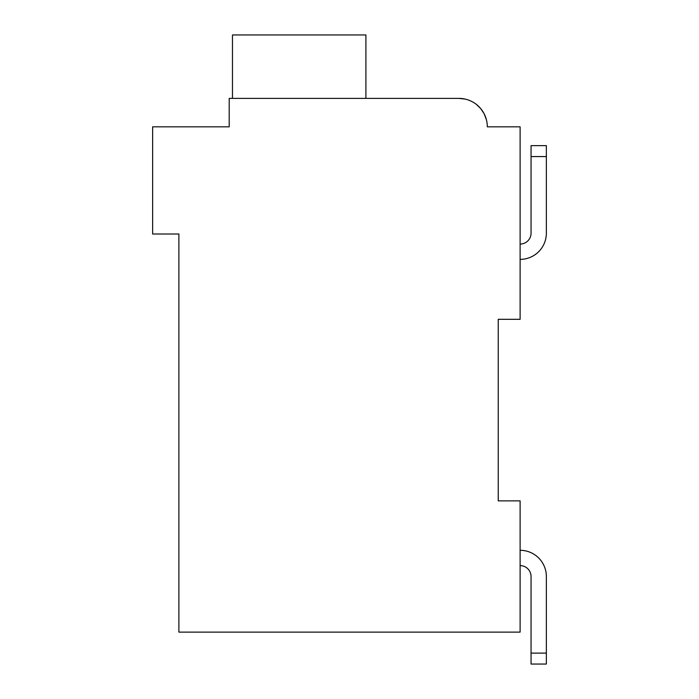 <?xml version="1.0" encoding="UTF-8"?>
<svg xmlns="http://www.w3.org/2000/svg" width="699" height="699" viewBox="0 0 699 699"><rect width="100%" height="100%" fill="white"/><g stroke="black" fill="none" stroke-linecap="round" stroke-linejoin="round"><path stroke-width="1.05" d="M498.247 319.312L520.117 319.312L520.117 126.825L487.308 126.825A28.441 28.441 0 0 0 458.867 98.384L465.263 99.109L458.867 98.384L465.263 99.109L458.867 98.384L465.263 99.109L458.867 98.384L465.263 99.109L458.867 98.384L465.263 99.109L458.867 98.384L465.263 99.109L458.867 98.384L465.263 99.109L458.867 98.384L465.263 99.109L458.867 98.384L229.193 98.384L229.193 126.825L152.635 126.825L152.635 234.008L178.883 234.008L178.883 632.114L520.117 632.114L520.117 500.868L498.247 500.868L498.247 319.312L498.247 500.868M546.365 233.134L546.365 156.567L546.365 233.134L546.365 156.567L546.365 233.134L546.365 156.567L546.365 233.134L546.365 156.567L546.365 233.134L546.365 156.567L546.365 233.134L546.365 156.567L546.365 233.134L546.365 156.567L546.365 233.134L546.365 156.567L531.057 156.567L531.057 145.637L546.365 145.637L546.365 233.134A26.247 26.247 0 0 1 520.117 259.381M531.057 233.134A10.939 10.939 0 0 1 520.117 244.065A10.939 10.939 0 0 0 531.057 233.134A10.939 10.939 0 0 1 520.117 244.065A10.939 10.939 0 0 0 531.057 233.134A10.939 10.939 0 0 1 520.117 244.065A10.939 10.939 0 0 0 531.057 233.134A10.939 10.939 0 0 1 520.117 244.065A10.939 10.939 0 0 0 531.057 233.134A10.939 10.939 0 0 1 520.117 244.065A10.939 10.939 0 0 0 531.057 233.134A10.939 10.939 0 0 1 520.117 244.065A10.939 10.939 0 0 0 531.057 233.134A10.939 10.939 0 0 1 520.117 244.065A10.939 10.939 0 0 0 531.057 233.134A10.939 10.939 0 0 1 520.117 244.065A10.939 10.939 0 0 0 531.057 233.134L531.057 156.567M520.117 550.305A26.247 26.247 0 0 1 546.365 576.553L546.365 664.05L531.057 664.05L531.057 576.553A10.939 10.939 0 0 0 520.117 565.613A10.939 10.939 0 0 1 531.057 576.553A10.939 10.939 0 0 0 520.117 565.613A10.939 10.939 0 0 1 531.057 576.553A10.939 10.939 0 0 0 520.117 565.613A10.939 10.939 0 0 1 531.057 576.553A10.939 10.939 0 0 0 520.117 565.613A10.939 10.939 0 0 1 531.057 576.553A10.939 10.939 0 0 0 520.117 565.613A10.939 10.939 0 0 1 531.057 576.553A10.939 10.939 0 0 0 520.117 565.613A10.939 10.939 0 0 1 531.057 576.553A10.939 10.939 0 0 0 520.117 565.613A10.939 10.939 0 0 1 531.057 576.553A10.939 10.939 0 0 0 520.117 565.613A10.939 10.939 0 0 1 531.057 576.553M229.193 111.508L229.193 126.825L174.505 126.825M471.178 101.189L472.393 101.801L471.178 101.189M476.386 104.422L480.458 108.31L476.386 104.422M480.729 108.633L484.014 113.544L480.729 108.633M484.136 113.771L486.443 119.852L484.136 113.771M493.87 126.825L487.308 126.825M458.867 98.384L369.186 98.384M365.909 98.384L365.909 34.95L232.47 34.95L232.47 98.384M546.365 653.111L531.057 653.111"/></g></svg>
